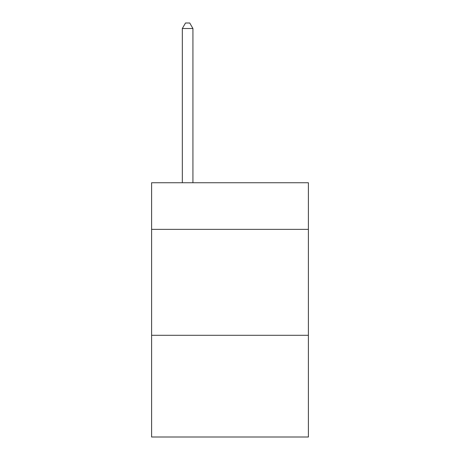 <?xml version="1.0" encoding="UTF-8"?>
<svg xmlns="http://www.w3.org/2000/svg" width="460" height="460" viewBox="0 0 460 460"><rect width="100%" height="100%" fill="white"/><g stroke="black" fill="none" stroke-linecap="round" stroke-linejoin="round"><path stroke-width="0.69" d="M308.395 229.362L308.395 182.752L151.605 182.752L151.605 229.362L308.395 229.362L308.395 437L151.605 437L151.605 229.362M308.395 335.3L151.605 335.3M192.924 182.752L192.924 28.508L182.327 28.508L182.327 182.752M182.327 28.508L185.506 23L189.744 23L192.924 28.508"/></g></svg>
